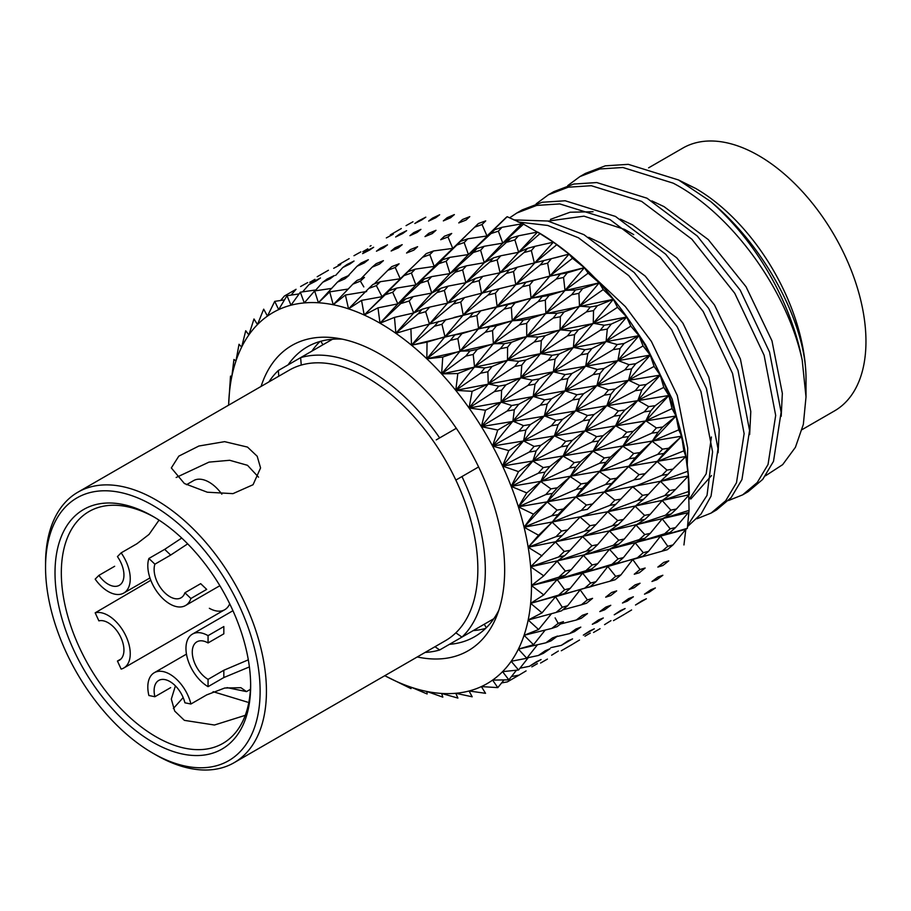 <?xml version="1.0" encoding="UTF-8"?>
<svg xmlns="http://www.w3.org/2000/svg" width="911" height="911" viewBox="0 0 911 911"><rect width="100%" height="100%" fill="white"/><g stroke="black" fill="none" stroke-linecap="round" stroke-linejoin="round"><path stroke-width="1.37" d="M221.84 494.172A31.236 18.038 -120 0 0 209.131 482.192A31.236 18.038 -120 0 0 193.519 480.644L186.504 484.698M648.586 167.852L682.817 148.094A151.727 87.604 60 0 1 758.681 155.61A151.727 87.604 60 0 1 857.798 289.311A151.727 87.604 60 0 1 834.544 410.884L802.101 429.616M209.359 608.297A31.236 18.038 -120 0 0 224.755 609.71A31.236 18.038 -120 0 0 229.709 603.811M261.081 386.423A176.267 101.77 60 0 1 335.555 337.981A176.267 101.77 60 0 1 380.024 354.174A176.267 101.77 60 0 1 496.461 616.679A176.267 101.77 60 0 1 417.261 656.956M342.308 339.154A167.339 96.612 -120 0 0 307.292 346.863A167.339 96.612 -120 0 0 288.081 364.878M567.747 185.605L579.931 176.575L599.814 168.979L622.851 167.487L673.127 183.134C731.601 213.573 786.956 289.994 802.204 360.175A178.499 103.057 -120 0 0 710.569 201.456C765.65 246.835 806.747 325.181 806.019 379.682A156.191 90.178 60 0 0 695.571 188.395L678.741 180.082M685.482 453.416L672.204 399.132L645.546 344.802L634.272 327.88M518.017 221.999L547.705 225.45L578.462 237.794L628.738 275.634L671.658 329.725L700.992 391.673L712.573 451.856L707.016 495.402L687.566 525.613M687.486 526.615L701.083 513.998L711.035 496.165L718.016 448.713L706.435 388.53L677.101 326.582L634.181 272.491L583.917 234.651L547.773 221.02L513.77 219.881M509.579 217.854L516.822 213.015L536.704 205.419L559.741 203.916L610.017 219.574L660.293 257.414L703.212 311.516L732.546 373.453L744.128 433.636L736.487 482.728L725.703 500.754L711.104 513.075L696.972 518.746M711.104 513.075L716.547 509.921L731.157 497.611L741.941 479.573L749.571 430.493L737.99 370.31L708.656 308.362L665.736 254.271L615.46 216.431L565.196 200.773L542.159 202.265L522.276 209.86L516.822 213.015M536.192 203.825L548.376 194.795L568.259 187.199L591.296 185.707L641.572 201.354L691.848 239.194L734.767 293.296L764.101 355.233L775.682 415.416L768.041 464.508L757.257 482.534L742.659 494.855L728.527 500.526M742.659 494.855L748.102 491.712L762.712 479.391L773.496 461.365L781.126 412.273L769.544 352.09L740.21 290.154L697.291 236.051L647.015 198.211L596.751 182.553L573.714 184.056L553.831 191.652L548.376 194.795M710.569 201.456L678.57 179.991L628.305 164.344L605.268 165.836L585.386 173.432L579.931 176.575M311.869 351.145A167.339 96.612 60 0 1 320.023 341.477M507.495 242.053L514.874 239.878L518.518 235.801L511.139 238.01L484.253 262.698L466.352 265.853L459.019 268.073L455.306 272.173L462.64 269.952L466.352 265.853M401.603 303.34L409.187 300.983L413.195 296.599L405.668 298.945L380.024 323.211L397.834 303.864L377.974 307.861L380.024 323.211L394.474 317.381L395.864 333.312L418.092 313.851L425.665 311.687L429.685 307.098L422.169 309.239L413.685 312.997L394.474 317.381M565.321 575.183L557.156 579.51L543.753 594.906L530.657 603.355A214.199 123.668 -120 0 0 531.489 585.545L565.321 575.183L571.117 569.785L565.321 571.095L557.145 561.187L543.753 575.843L531.489 585.545A214.199 123.668 -120 0 0 530.657 566.79L558.602 557.008L564.626 555.721L570.24 550.233L564.262 551.451L555.471 542.022L530.657 566.79L543.753 575.843M565.321 571.095L559.479 576.549M564.661 589.759L558.625 595.111L564.285 593.608L570.263 588.335L564.661 589.759L557.156 579.51L592.048 568.817L597.696 563.681L592.139 564.968L583.439 555.346L571.117 569.785M592.139 564.968L586.456 570.161M592.048 568.817L582.63 573.167L617.897 562.52L623.477 557.566L618.079 558.864L609.47 549.242L597.696 563.681M618.079 558.864L612.488 563.852M617.897 562.52L607.831 566.517L642.95 556.177L648.564 551.326L643.246 552.681L635.195 542.842L623.477 557.566M643.246 552.681L637.666 557.543M683.945 544.949L685.835 529.302L687.35 528.312L689.058 510.376L688.34 476.009L685.858 456.468L683.854 450.865L681.69 436.164L678.752 429.844L676.053 415.985L672.033 408.606L668.856 395.488L663.789 387.391L660.202 375.116L654.087 366.427L650.215 355.108L643.052 345.941L638.987 335.658L630.811 326.161L626.654 316.994L617.476 307.303L613.342 299.32L603.207 289.584L599.199 282.831L588.153 273.186L584.372 267.697L572.495 258.28L569.045 254.101L553.364 242.178L540.007 233.626L523.54 224.152L507.165 216.704L505.969 217.672M642.95 556.177L632.735 559.513L667.308 549.697L673.013 544.903L667.786 546.315L660.577 536.124L648.564 551.326M667.786 546.315L662.103 551.109M564.262 551.451L558.602 557.008M591.934 545.78L586.445 551.075L592.207 549.845L597.673 544.596L591.934 545.78L582.584 536.579L570.24 550.233M564.626 555.721L557.145 561.187L586.445 551.075M618.728 540.189L613.331 545.29L618.922 544.072L624.32 539.005L618.728 540.189L609.436 530.908L597.673 544.596M592.207 549.845L583.439 555.346L613.331 545.29M644.772 534.575L639.363 539.551L644.829 538.321L650.272 533.345L644.772 534.575L636.003 525.009L624.32 539.005M618.922 544.072L609.47 549.242L639.363 539.551M670.166 528.813L664.666 533.755L670.052 532.48L675.586 527.549L670.166 528.813L662.217 518.86L650.272 533.345M644.829 538.321L635.195 542.842L664.666 533.755M561.483 531.045L552.168 522.208L538.583 535.258L528.175 547.272L556.006 536.681L562.212 535.463L567.633 529.895L561.483 531.045L556.006 536.681M670.052 532.48L660.577 536.124L609.47 549.242L530.657 566.79A214.199 123.668 -120 0 0 528.175 547.272L552.168 522.208L581.241 510.467L587.367 509.374L592.469 503.988L586.377 505.036L575.957 496.985L563.351 509.01L557.02 510.114L547.249 501.961L533.482 514.18L524.076 527.218L551.724 515.785L558.101 514.624L563.351 509.01M590.009 525.727L584.691 531.102L590.647 529.951L595.931 524.622L590.009 525.727L580.079 517.049L567.633 529.895M562.212 535.463L555.471 542.022L584.691 531.102M575.399 521.832L580.079 517.049L609.823 505.4L615.779 504.352L620.835 499.114L614.879 500.139L604.437 491.906L592.469 503.988M617.669 520.545L612.443 525.738L618.205 524.611L623.431 519.452L617.669 520.545L607.762 511.731L595.931 524.622M590.647 529.951L582.584 536.579L612.443 525.738M644.567 515.387L639.34 520.466L644.988 519.35L650.249 514.271L644.567 515.387L635.149 506.231L623.431 519.452M618.205 524.611L609.436 530.908L639.34 520.466M537.82 232.134A214.199 123.668 60 0 1 553.649 242.235A214.199 123.668 60 0 1 569.307 254.135A214.199 123.668 60 0 1 584.623 267.72A214.199 123.668 60 0 1 599.427 282.831A214.199 123.668 60 0 1 613.547 299.298A214.199 123.668 60 0 1 626.848 316.948A214.199 123.668 60 0 1 639.158 335.578A214.199 123.668 60 0 1 650.374 354.994A214.199 123.668 60 0 1 660.35 374.979A214.199 123.668 60 0 1 668.981 395.317A214.199 123.668 60 0 1 676.178 415.792A214.199 123.668 60 0 1 681.792 435.902A214.199 123.668 60 0 1 685.96 456.206A214.199 123.668 60 0 1 688.431 475.724A214.199 123.668 60 0 1 689.263 494.479M670.826 510.149L665.508 515.193L671.077 514.043L676.429 508.998L670.826 510.149L662.195 500.526L650.249 514.271M644.988 519.35L636.003 525.009L665.508 515.193M557.02 510.114L551.724 515.785M542.022 555.881L528.175 547.272A214.199 123.668 -120 0 0 524.076 527.218L547.249 501.961L576.116 489.378L582.414 488.319L587.356 482.898L581.081 483.912L570.252 476.612L557.418 487.784L550.916 488.865L540.792 481.52L526.763 492.897L518.393 506.846L545.791 494.571L552.339 493.432L557.418 487.784M586.377 505.036L581.241 510.467M558.101 514.624L552.168 522.208L575.957 496.985L605.53 484.504L611.657 483.502L616.542 478.229L610.404 479.209L599.518 471.659L587.356 482.898M614.879 500.139L609.823 505.4M587.367 509.374L604.437 491.906L634.124 479.846L640.137 478.879L645.056 473.663L639.01 474.631L628.51 466.637L616.542 478.229M642.642 495.333L637.586 500.492L643.417 499.456L648.507 494.297L642.642 495.333L632.644 486.702L620.835 499.114M615.779 504.352L607.762 511.731L637.586 500.492M631.687 487.681L662.012 475.303L667.957 474.324L672.956 469.119L666.977 470.099L657.207 461.524L645.056 473.663M669.756 490.505L664.62 495.641L670.371 494.582L675.552 489.446L669.756 490.505L660.521 481.35L648.507 494.297M643.417 499.456L635.149 506.231L664.62 495.641M550.916 488.865L545.791 494.571M538.583 535.258L524.076 527.218A214.199 123.668 -120 0 0 518.393 506.846L540.792 481.52L569.375 468.072L575.843 467.036L580.614 461.604L574.181 462.606L563.032 456.138L549.902 466.466L543.241 467.559L532.855 461.08L518.507 471.625L511.196 486.383L538.287 473.242L544.994 472.103L549.902 466.466M581.081 483.912L576.116 489.378M552.339 493.432L547.249 501.961L570.252 476.612L599.586 463.278L605.883 462.298L610.598 457.003L604.3 457.96L593.038 451.207L580.614 461.604M610.404 479.209L605.53 484.504M582.414 488.319L575.957 496.985L599.518 471.659L628.989 458.768L635.183 457.823L639.932 452.573L633.714 453.507L622.805 446.253L610.598 457.003M639.01 474.631L634.124 479.846M611.657 483.502L604.437 491.906L628.51 466.637L657.708 454.407L663.834 453.473L668.663 448.223L662.513 449.157L652.185 441.277L639.932 452.573M666.977 470.099L662.012 475.303M640.137 478.879L657.207 461.524L683.854 450.865M543.241 467.559L538.287 473.242M533.482 514.18L518.393 506.846A214.199 123.668 -120 0 0 511.196 486.383L532.855 461.08L561.096 446.8L567.724 445.741L572.336 440.32L565.742 441.334L554.378 435.8L540.895 445.285L534.085 446.401L523.518 440.901L508.793 450.603L502.565 466.045L529.28 452.061L536.146 450.899L540.895 445.285M574.181 462.606L569.375 468.072M544.994 472.103L540.792 481.52L563.032 456.138L592.07 441.96L598.527 440.981L603.082 435.686L596.625 436.642L585.09 430.766L572.336 440.32M604.3 457.96L599.586 463.278M575.843 467.036L570.252 476.612L593.038 451.207L622.247 437.462L628.613 436.528L633.202 431.279L626.802 432.201L615.585 425.779L603.082 435.686M633.714 453.507L628.989 458.768M605.883 462.298L599.518 471.659L622.805 446.253L651.775 433.18L658.072 432.281L662.73 427.008L656.398 427.919L645.819 420.814L633.202 431.279M662.513 449.157L657.708 454.407M635.183 457.823L628.51 466.637L652.185 441.277L678.752 429.844M534.085 446.401L529.28 452.061M526.763 492.897L511.196 486.383A214.199 123.668 -120 0 0 502.565 466.045L523.518 440.901L551.383 425.767L558.147 424.674L562.611 419.288L555.869 420.358L544.379 415.815L530.487 424.469L523.529 425.631L512.904 421.167L497.748 430.06L492.589 446.06L518.883 431.245L525.886 430.038L530.487 424.469M565.742 441.334L561.096 446.8M536.146 450.899L532.855 461.08L554.378 435.8L583.051 420.78L589.668 419.777L594.074 414.505L587.458 415.496L575.752 410.576L562.611 419.288M596.625 436.642L592.07 441.96M567.724 445.741L563.032 456.138L585.09 430.766L613.968 416.179L620.493 415.245L624.923 409.996L618.375 410.941L606.931 405.441L594.074 414.505M626.802 432.201L622.247 437.462M598.527 440.981L593.038 451.207L615.585 425.779L644.248 411.863L650.716 410.952L655.225 405.68L648.723 406.602L637.871 400.373L624.923 409.996M656.398 427.919L651.775 433.18M628.613 436.528L622.805 446.253L645.819 420.814L672.033 408.606M523.529 425.631L518.883 431.245M518.507 471.625L502.565 466.045A214.199 123.668 -120 0 0 492.589 446.06L512.904 421.167L540.314 405.224L547.215 404.074L551.554 398.745L544.676 399.872L533.151 396.41L518.803 404.245L511.72 405.497L501.107 402.127L485.472 410.223L481.372 426.644L507.199 411.02L514.328 409.734L518.803 404.245M555.869 420.358L551.383 425.767M525.886 430.038L523.518 440.901L544.379 415.815L572.632 399.963L579.396 398.916L583.666 393.689L576.902 394.725L565.116 390.853L551.554 398.745M587.458 415.496L583.051 420.78M558.147 424.674L554.378 435.8L575.752 410.576L604.244 395.158L610.917 394.178L615.198 388.963L608.502 389.954L596.933 385.444L583.666 393.689M618.375 410.941L613.968 416.179M589.668 419.777L585.09 430.766L606.931 405.441L635.24 390.682L641.868 389.749L646.218 384.499L639.568 385.444L628.522 380.183L615.198 388.963M648.723 406.602L644.248 411.863M620.493 415.245L615.585 425.779L637.871 400.373L663.789 387.391M511.72 405.497L507.199 411.02M508.793 450.603L492.589 446.06A214.199 123.668 -120 0 0 481.372 426.644L501.107 402.127L528.027 385.387L535.053 384.146L539.266 378.919L532.263 380.126L520.819 377.78L505.958 384.852L498.761 386.184L488.273 383.964L472.126 391.32L469.051 408.014L494.354 391.616L501.608 390.238L505.958 384.852M544.676 399.872L540.314 405.224M514.328 409.734L512.904 421.167L533.151 396.41L560.937 379.75L567.826 378.623L571.971 373.464L565.082 374.592L553.319 371.802L539.266 378.919M576.902 394.725L572.632 399.963M547.215 404.074L544.379 415.815L565.116 390.853L593.163 374.615L599.985 373.567L604.141 368.42L597.297 369.467L585.693 366.028L571.971 373.464M608.502 389.954L604.244 395.158M579.396 398.916L575.752 410.576L596.933 385.444L624.821 369.866L631.596 368.887L635.81 363.683L629.011 364.685L617.897 360.449L604.141 368.42M639.568 385.444L635.24 390.682M610.917 394.178L606.931 405.441L628.522 380.183L654.087 366.427M498.761 386.184L494.354 391.616M497.748 430.06L481.372 426.644A214.199 123.668 -120 0 0 469.051 408.014L488.273 383.964L514.647 366.484L521.787 365.129L525.886 360.004L518.792 361.325L507.507 360.141L492.099 366.473L484.8 367.942L474.54 366.894L457.823 373.533L455.762 390.363L480.496 373.248L487.852 371.745L492.099 366.473M532.263 380.126L528.027 385.387M501.608 390.238L501.107 402.127L520.819 377.78L548.092 360.357L555.095 359.128L559.126 354.072L552.123 355.29L540.474 353.65L525.886 360.004M565.082 374.592L560.937 379.75M535.053 384.146L533.151 396.41L553.319 371.802L580.876 354.789L587.823 353.65L591.854 348.583L584.896 349.722L573.361 347.41L559.126 354.072M597.297 369.467L593.163 374.615M567.826 378.623L565.116 390.853L585.693 366.028L613.126 349.653L620.038 348.594L624.126 343.47L617.191 344.54L606.1 341.397L591.854 348.583M629.011 364.685L624.821 369.866M599.985 373.567L596.933 385.444L617.897 360.449L643.052 345.941M484.8 367.942L480.496 373.248M485.472 410.223L469.051 408.014A214.199 123.668 -120 0 0 455.762 390.363L474.54 366.894L500.344 348.708L507.564 347.228L511.583 342.229L504.387 343.675L493.375 343.698L477.375 349.334L469.996 350.94L460.055 351.099L442.746 357.078L441.63 373.897L465.783 356.099L473.219 354.459L477.375 349.334M518.792 361.325L514.647 366.484M487.852 371.745L488.273 383.964L507.507 360.141L534.222 341.989L541.328 340.646L545.256 335.704L538.162 337.047L526.729 336.58L511.583 342.229M552.123 355.29L548.092 360.357M521.787 365.129L520.819 377.78L540.474 353.65L567.496 335.874L574.556 334.633L578.485 329.68L571.413 330.921L560.037 329.771L545.256 335.704M584.896 349.722L580.876 354.789M555.095 359.128L553.319 371.802L573.361 347.41L600.281 330.26L607.307 329.099L611.281 324.065L604.232 325.238L593.255 323.246L578.485 329.68M617.191 344.54L613.126 349.653M587.823 353.65L585.693 366.028L606.1 341.397L630.811 326.161M469.996 350.94L465.783 356.099M472.126 391.32L455.762 390.363A214.199 123.668 -120 0 0 441.63 373.897L460.055 351.099L485.244 332.253L492.544 330.636L496.484 325.774L478.56 328.598L461.957 333.62L444.967 336.751L427.043 342.126L426.826 358.786L450.353 340.372L457.857 338.585L461.957 333.62M504.387 343.675L500.344 348.708M473.219 354.459L474.54 366.894L493.375 343.698L519.498 324.863L526.683 323.382L530.532 318.565L523.358 320.046L512.221 320.786L496.484 325.774M538.162 337.047L534.222 341.989M507.564 347.228L507.507 360.141L526.729 336.58L553.182 318.11L560.333 316.732L564.171 311.892L557.008 313.282L545.894 313.316L530.532 318.565M571.413 330.921L567.496 335.874M541.328 340.646L540.474 353.65L560.037 329.771L586.422 311.892L593.539 310.605L597.422 305.686L590.271 306.996L579.51 306.164L564.171 311.892M604.232 325.238L600.281 330.26M574.556 334.633L573.361 347.41L593.255 323.246L617.476 307.303M454.509 335.373L450.353 340.372M457.823 373.533L441.63 373.897A214.199 123.668 -120 0 0 426.826 358.786L444.967 336.751L469.529 317.313L476.886 315.525L480.769 310.833L410.895 328.848L411.521 345.212L434.399 326.24L441.949 324.27L446.003 319.488M489.218 327.379L485.244 332.253M457.857 338.585L460.055 351.099L478.56 328.598L504.068 309.148L511.322 307.508L515.114 302.851L480.769 310.833M523.358 320.046L519.498 324.863M492.544 330.636L493.375 343.698L512.221 320.786L538.094 301.666L545.313 300.14L549.071 295.449L531.079 298.216L515.114 302.851M557.008 313.282L553.182 318.11M526.683 323.382L526.729 336.58L545.894 313.316L571.687 294.754L578.906 293.331L582.71 288.548L575.467 289.994L565.014 290.37L549.071 295.449M590.271 306.996L586.422 311.892M560.333 316.732L560.037 329.771L579.51 306.164L603.207 289.584M438.51 321.424L434.399 326.24M442.746 357.078L426.826 358.786A214.199 123.668 -120 0 0 411.521 345.212L429.457 323.997L453.371 304.046L460.772 302.076L464.61 297.567L447.574 303.158L429.685 307.098M473.447 312.61L469.529 317.313M441.949 324.27L444.967 336.751L463.232 315.047L488.114 295.027L495.413 293.217L499.16 288.73L464.61 297.567M507.86 304.49L504.068 309.148M476.886 315.525L478.56 328.598L497.133 306.449L522.379 286.726L529.655 285.041L533.368 280.497L515.011 284.858M541.84 296.986L538.094 301.666M511.322 307.508L512.221 320.786L531.079 298.216L556.268 279.039L563.545 277.456L567.28 272.822L549.925 276.022L533.368 280.497M575.467 289.994L571.687 294.754M545.313 300.14L545.894 313.316L565.014 290.37L588.153 273.186M422.169 309.239L418.092 313.851M427.043 342.126L411.521 345.212A214.199 123.668 -120 0 0 395.864 333.312L413.685 312.997L436.95 292.59L444.363 290.427L448.189 286.111L440.81 288.275L431.734 293.08L413.195 296.599M457.254 299.525L453.371 304.046M425.665 311.687L429.457 323.997L447.574 303.158L471.796 282.661L479.129 280.645L482.841 276.352L475.519 278.356L465.84 282.717L448.189 286.111M491.86 290.541L488.114 295.027M460.772 302.076L463.232 315.047L481.623 293.706L506.22 273.459L513.531 271.58L517.209 267.23L500.093 272.776L482.841 276.352M526.068 282.216L522.379 286.726M495.413 293.217L497.133 306.449L515.763 284.653L499.16 288.73M559.98 274.439L556.268 279.039M529.655 285.041L531.079 298.216L549.925 276.022L572.495 258.28M405.668 298.945L397.834 303.864L420.438 283.082L427.851 280.702L431.677 276.602L424.298 278.971L415.906 284.927L396.695 288.092L389.191 290.655L382.062 296.69L361.553 300.379L364.195 315.024L385.102 294.834L392.687 292.26L396.695 288.092M440.81 288.275L436.95 292.59M409.187 300.983L413.685 312.997L431.734 293.08L455.306 272.173M475.519 278.356L471.796 282.661M444.363 290.427L447.574 303.158L465.84 282.717L489.788 262.015L497.121 259.942L500.777 255.775L493.432 257.881L484.253 262.698L502.77 243.146L484.265 246.266L476.92 248.578L468.413 254.545L449.852 257.357L442.541 259.794L434.217 266.422L415.257 269.144L407.9 271.729L400.248 278.777L380.388 281.681L372.906 284.46L368.796 288.411L376.345 285.61L380.388 281.681M509.875 269.132L506.22 273.459M479.129 280.645L481.623 293.706L500.093 272.776L523.996 252.552L531.352 250.582L535.019 246.312L527.64 248.304L518.632 252.279L500.777 255.775M543.981 260.489L540.303 264.919L547.636 263.154L551.326 258.69L517.209 267.23M513.531 271.58L515.763 284.653L540.303 264.919M511.481 285.792L515.763 284.653L534.404 263.279L556.382 245.048M389.191 290.655L385.102 294.834M410.895 328.848L395.864 333.312A214.199 123.668 -120 0 0 380.024 323.211A214.199 123.668 -120 0 0 364.195 315.024L404.006 275.623L411.408 273.027L415.257 269.144M424.298 278.971L420.438 283.082M392.687 292.26L397.834 303.864L415.906 284.927L438.817 263.678L446.139 261.252L449.852 257.357M459.019 268.073L449.988 273.585L431.677 276.602M427.851 280.702L431.734 293.08L449.988 273.585L473.276 252.518L480.609 250.218L484.265 246.266M493.432 257.881L489.788 262.015M462.64 269.952L465.84 282.717L484.253 262.698L480.609 250.218M527.64 248.304L523.996 252.552M497.121 259.942L500.093 272.776L518.632 252.279L540.007 233.626M366.564 291.554L345.406 295.027L348.537 308.852L368.796 288.411M407.9 271.729L404.006 275.623M376.345 285.61L382.062 296.69L422.51 257.278L429.81 254.624L433.545 250.946L426.257 253.611L422.51 257.278M442.541 259.794L438.817 263.678M411.408 273.027L415.906 284.927L456.855 245.059L464.166 242.542L467.844 238.796L460.522 241.335L452.756 248.396L433.545 250.946M476.92 248.578L473.276 252.518M446.139 261.252L449.988 273.585L468.413 254.545L491.006 233.558L498.374 231.166L502.029 227.294L494.662 229.731L486.998 235.972L467.844 238.796M511.139 238.01L502.77 243.146L523.54 224.152M357.01 280.44L352.853 284.152L360.357 281.123L364.446 277.422L357.01 280.44M348.184 289.038L329.714 291.862L333.221 304.741L352.853 284.152M391.787 266.616L387.858 270.282L395.226 267.458L399.098 263.803L391.787 266.616M374.182 283.993L387.858 270.282M360.357 281.123L363.819 286.897M395.226 267.458L400.248 278.777L415.792 263.837M460.522 241.335L456.855 245.059M429.81 254.624L434.217 266.422L474.699 227.158L482.033 224.527L485.722 220.883L478.377 223.548L474.699 227.158M494.662 229.731L491.006 233.558M464.166 242.542L468.413 254.545L507.165 216.704M341.659 278.629L337.434 282.103L344.882 278.834L349.027 275.384L341.659 278.629M331.604 288.423L314.637 290.916L318.417 302.759L337.434 282.103M376.141 263.7L372.166 267.139L379.466 264.088L383.406 260.66L376.141 263.7M360.87 278.868L372.166 267.139M410.36 249.591L406.557 253.03L413.822 250.149L417.602 246.699L410.36 249.591M444.409 236.234L440.708 239.73L447.984 236.985L451.697 233.455L444.409 236.234M447.984 236.985L452.756 248.396L465.43 236.302M327.038 279.051L322.722 282.273L330.089 278.777L334.326 275.566L327.038 279.051M315.058 290.848L322.722 282.273M315.855 289.949L300.334 292.192L304.297 302.919L314.637 290.916M361.143 263.017L357.089 266.217L364.32 262.926L368.329 259.726L361.143 263.017M346.84 277.195L357.089 266.217M395.021 247.792L391.149 251.003L398.346 247.883L402.195 244.66L395.021 247.792M428.774 233.318L425.004 236.587L432.235 233.603L435.993 230.301L428.774 233.318M462.481 219.528L458.757 222.91L466.045 220.052L469.78 216.624L462.481 219.528M313.304 281.693L308.886 284.676L316.14 280.941L320.478 277.969L313.304 281.693M302.611 291.862L308.886 284.676M299.081 293.923L286.988 295.699L290.996 305.208L300.334 292.192M346.943 264.554L342.798 267.515L349.938 263.996L354.037 261.036L346.943 264.554M335.635 275.418L342.798 267.515M380.399 248.213L376.448 251.197L383.565 247.838L387.494 244.843L380.399 248.213M413.765 232.624L409.927 235.676L417.079 232.453L420.916 229.378L413.765 232.624M447.13 217.718L443.35 220.883L450.569 217.775L454.361 214.575L447.13 217.718M300.596 286.532L307.656 282.581L300.596 286.532M291.087 295.096L296.052 289.288M284.448 299.89L274.723 301.37L278.675 309.615L286.988 295.699M333.699 268.301L340.68 264.554L333.699 268.301M366.666 250.867L362.612 253.622L369.627 250.035L373.647 247.268L366.666 250.867M399.565 234.161L395.647 236.985L402.696 233.523L406.625 230.677L399.565 234.161M432.509 218.139L428.648 221.077L435.777 217.718L439.66 214.757L432.509 218.139M280.645 300.471L284.38 296.041L295.995 289.345M228.593 405.19L230.506 376.129L231.872 376.209L233.933 359.469L235.983 360.893L239.024 344.278L241.666 347.08L245.731 330.739L248.862 334.929L253.987 318.987L257.494 324.555L263.678 309.171L267.47 316.094L274.723 301.37M317.187 276.739L328.427 270.248L317.187 276.739M353.958 255.718L360.824 251.88L353.958 255.718M386.332 237.919L393.279 234.195L386.332 237.919M418.775 220.792L414.812 223.491L421.839 219.904L425.813 217.16L418.775 220.792M309.74 282.33L314.944 279.324M338.14 265.021L349.164 258.644M370.048 246.221L371.062 245.64M406.067 225.632L412.99 221.772L406.067 225.632M362.806 251.698L367.793 248.828M503.988 679.948L497.816 687.623L481.372 686.587L485.552 693.305L469.051 690.993L472.194 696.801L455.762 693.282L457.903 698.088L441.63 693.442L442.826 697.143L426.826 691.46L427.122 693.966L411.521 687.35L410.986 688.614L384.772 675.711M519.031 675.153L507.347 681.883L501.585 682.931M537.376 663.663L531.842 666.863M526.08 670.895L519.019 675.131L526.08 670.895M511.447 676.566L519.019 675.131M516.457 670.234L508.85 679.834L492.589 680.118L497.816 687.623M547.42 659.086L540.599 663.037L547.42 659.086M572.267 644.419L561.313 650.75M590.282 633.099L584.953 636.22M536.317 661.841L529.405 666.305L541.077 659.553L536.317 661.841M519.999 668.184L529.405 666.305M528.289 657.64L518.553 670.006L502.565 671.646L508.85 679.834M558.318 651.046L551.633 655.214L558.318 651.046M579.521 640.023L572.973 643.975L579.521 640.023M600.064 628.692L593.539 632.473L600.064 628.692M624.331 614.356L613.479 620.63M545.142 650.818L538.39 655.487L543.366 653.335L550.05 648.734L545.142 650.818M527.082 657.901L538.39 655.487M537.467 644.749L526.797 658.266L511.196 661.284L518.553 670.006M567.86 640.991L561.324 645.375L572.552 638.884L567.86 640.991M550.848 647.653L561.324 645.375M589.759 630.97L583.347 635.115L594.314 628.806L589.759 630.97M610.962 620.653L604.574 624.65L610.962 620.653M631.596 609.96L625.14 613.855L631.596 609.96M552.453 637.951L545.883 642.813L551.018 640.854L557.532 636.06L552.453 637.951M545.199 630.059L533.516 644.715L518.393 649.122L545.883 642.813M575.934 629.023L569.569 633.6L574.454 631.642L580.797 627.121L575.934 629.023M555.015 637.005L569.569 633.6M598.573 619.935L592.321 624.286L597.035 622.293L603.287 617.977L598.573 619.935M620.493 610.598L614.253 614.788L625.117 608.548L620.493 610.598M641.834 600.907L635.514 605.006L646.377 598.755L641.834 600.907M582.471 615.278L576.264 620.038L581.32 618.262L587.493 613.558L582.471 615.278M558.192 623.375L551.781 628.419L557.088 626.631L563.442 621.655L558.192 623.375L555.118 617.897M551.497 613.684L538.606 629.535L524.076 635.309L551.781 628.419M560.447 624.001L576.264 620.038M605.895 607.068L599.791 611.6L604.665 609.801L610.769 605.291L605.895 607.068M628.579 598.629L622.486 603.014L627.246 601.158L633.361 596.785L628.579 598.629M650.659 589.884L644.487 594.177L649.156 592.23L655.362 587.948L650.659 589.884M611.611 592.492L605.69 597.183L610.734 595.555L616.667 590.886L611.611 592.492M587.379 599.905L581.343 604.824L586.57 603.219L592.571 598.345L587.379 599.905L580.17 589.838L567.701 605.69L562.269 607.25L556.052 612.454L561.529 610.825L567.701 605.69M562.269 607.25L555.516 596.762L542.034 612.864L528.175 620.004L556.052 612.454M562.656 609.892L581.343 604.824M635.104 584.885L629.182 589.451L634.102 587.766L640.057 583.222L635.104 584.885M657.97 577.016L651.957 581.491L656.797 579.738L662.844 575.262L657.97 577.016M640.012 569.512L634.261 574.237L639.363 572.723L645.147 568.02L640.012 569.512L632.735 559.513L620.915 574.921L615.688 576.356L609.937 581.218L615.164 579.738L620.915 574.921M590.613 583.074L584.76 588.142L590.169 586.673L595.988 581.662L590.613 583.074L582.63 573.167L570.263 588.335M384.829 675.677A214.199 123.668 -120 0 0 395.864 681.177A214.199 123.668 -120 0 0 411.521 687.35A214.199 123.668 -120 0 0 426.826 691.46A214.199 123.668 -120 0 0 441.63 693.442A214.199 123.668 -120 0 0 455.762 693.282A214.199 123.668 -120 0 0 469.051 690.993A214.199 123.668 -120 0 0 481.372 686.587A214.199 123.668 -120 0 0 492.589 680.118A214.199 123.668 -120 0 0 502.565 671.646A214.199 123.668 -120 0 0 511.196 661.284A214.199 123.668 -120 0 0 518.393 649.122A214.199 123.668 -120 0 0 524.076 635.309A214.199 123.668 -120 0 0 528.175 620.004A214.199 123.668 -120 0 0 530.657 603.355L558.625 595.111M564.285 593.608L555.516 596.762L584.76 588.142M615.688 576.356L607.831 566.517L595.988 581.662M590.169 586.673L609.937 581.218M663.698 562.44L657.856 567.086L662.878 565.503L668.754 560.869L663.698 562.44M361.553 300.379L348.537 308.852A214.199 123.668 -120 0 1 364.195 315.024L377.974 307.861M348.537 308.852A214.199 123.668 -120 0 0 333.221 304.741L345.406 295.027M333.221 304.741A214.199 123.668 -120 0 0 318.417 302.759L329.714 291.862M318.417 302.759A214.199 123.668 -120 0 0 304.297 302.919A214.199 123.668 -120 0 0 290.996 305.208A214.199 123.668 -120 0 0 278.675 309.615A214.199 123.668 -120 0 0 267.47 316.094A214.199 123.668 -120 0 0 257.494 324.555A214.199 123.668 -120 0 0 248.862 334.929A214.199 123.668 -120 0 0 241.666 347.08A214.199 123.668 -120 0 0 235.983 360.893A214.199 123.668 -120 0 0 231.872 376.209A214.199 123.668 -120 0 0 229.401 392.857A214.199 123.668 -120 0 0 228.638 405.156M390.329 234.89L401.318 228.536M518.393 649.122L526.797 658.266M524.076 635.309L533.516 644.715M528.175 620.004L538.606 629.535M599.859 584.042L530.657 603.355L542.034 612.864M485.665 628.385A167.339 96.612 60 0 1 473.208 630.606M449.43 644.339A167.339 96.612 -120 0 0 474.631 636.709A167.339 96.612 -120 0 0 498.818 610.245M765.513 475.793L782.663 464.644L795.417 447.301L803.343 424.401L806.007 397.014L802.204 360.175M644.054 556.131L582.63 573.167L531.489 585.545L543.753 594.906M633.714 234.628L624.57 229.39L583.985 216.158L548.126 221.088M689.206 499.217L706.162 473.891L711.423 436.984M695.571 188.395L683.409 182.678M781.217 416.316L782.344 393.347L771.97 340.828L746.052 286.771L708.257 239.582L664.017 206.615L651.855 200.898M749.662 434.524L750.789 411.567L740.415 359.048L714.497 304.991L676.702 257.802L632.462 224.835L620.3 219.118M593.061 211.739L570.104 212.229L550.426 219.38M690.834 499.012L711.514 475.553M718.107 452.744L719.235 429.787L708.86 377.268L682.943 323.211L645.147 276.022L600.907 243.055L588.745 237.338M687.27 465.009L687.68 448.007L677.306 395.488L651.388 341.431L625.356 306.586L594.587 277.673M663.834 453.473L657.207 461.524L681.69 436.164L668.663 448.223M667.957 474.324L660.521 481.35L687.293 471.442M674.231 467.753L685.858 456.468L672.956 469.119M670.371 494.582L662.195 500.526L689.035 491.359M518.393 506.846L604.437 491.906L688.34 476.009L675.552 489.446M671.077 514.043L662.217 518.86L689.058 510.376M524.076 527.218L607.762 511.731L689.16 494.787L676.429 508.998M673.013 544.903L685.835 529.302L660.577 536.124L687.35 528.312M528.175 547.272L609.436 530.908L688.329 512.62L675.586 527.549M482.033 224.527L486.998 235.972L506.197 217.422M498.374 231.166L502.77 243.146L521.65 223.867L502.029 227.294M514.874 239.878L518.632 252.279L537.501 232.066L518.518 235.801M531.352 250.582L534.404 263.279L553.364 242.178L535.019 246.312M547.636 263.154L549.925 276.022L569.045 254.101L551.326 258.69M563.545 277.456L565.014 290.37L584.372 267.697L567.28 272.822M578.906 293.331L579.51 306.164L599.199 282.831L582.71 288.548M593.539 310.605L593.255 323.246L613.342 299.32L597.422 305.686M607.307 329.099L606.1 341.397L626.654 316.994L611.281 324.065M620.038 348.594L617.897 360.449L638.987 335.658L624.126 343.47M631.596 368.887L628.522 380.183L650.215 355.108L635.81 363.683M641.868 389.749L637.871 400.373L660.202 375.116L646.218 384.499M650.716 410.952L645.819 420.814L668.856 395.488L655.225 405.68M658.072 432.281L652.185 441.277L676.053 415.985L662.73 427.008M588.529 587.356L592.093 586.297M554.993 257.836L569.045 254.101M515.763 284.653L584.372 267.697M453.997 317.472L531.079 298.216L599.199 282.831M411.521 345.212L512.221 320.786L613.342 299.32M426.826 358.786L526.729 336.58L626.654 316.994M441.63 373.897L540.474 353.65L638.987 335.658M455.762 390.363L553.319 371.802L650.215 355.108M469.051 408.014L565.116 390.853L660.202 375.116M481.372 426.644L668.856 395.488M492.589 446.06L676.053 415.985M502.565 466.045L681.69 436.164M511.196 486.383L685.858 456.468M232.943 610.712L192.437 634.102A31.236 18.038 -120 0 1 208.061 635.65L223.833 626.54L223.833 633.828L208.061 642.938A22.308 12.879 -120 0 0 196.901 641.834A22.308 12.879 -120 0 0 193.474 659.712A22.308 12.879 -120 0 0 208.061 679.367L223.833 670.257L248.316 659.837M249.386 666.92L223.833 677.545L208.061 686.655A31.236 18.038 -120 0 1 187.643 659.131A31.236 18.038 -120 0 1 192.437 634.102M208.061 679.367L208.061 686.655M208.061 635.65L208.061 642.938M184.386 483.525L171.325 467.935L178.807 456.138L198.905 446.014L224.63 441.653L247.496 447.085L257.187 456.24L260.569 467.935L253.064 484.72L232.977 493.637L207.309 492.213L184.386 483.525M258.53 477.159L247.496 465.305L229.686 460.283L209.018 462.116L176.165 477.489M245.264 715.34L214.449 725.019L184.386 720.362L174.684 711.058L171.325 699.067L175.413 685.881M247.496 702.142L213.072 691.677M183.168 697.575L173.352 708.519M152.832 742.226A138.335 79.872 60 0 1 55.013 572.791A138.335 79.872 60 0 1 152.832 516.321L152.832 516.321A138.335 79.872 60 0 1 250.65 685.744A138.335 79.872 60 0 1 152.832 742.226M154.426 517.254A133.871 77.298 -120 0 0 89.05 511.515A133.871 77.298 -120 0 0 68.53 618.785A133.871 77.298 -120 0 0 155.986 736.76A133.871 77.298 -120 0 0 222.922 743.387A133.871 77.298 -120 0 0 250.639 683.899M155.986 754.968L152.832 753.158A151.727 87.604 -120 0 0 260.125 691.21A151.727 87.604 -120 0 0 152.832 505.389A151.727 87.604 -120 0 0 45.55 567.325A151.727 87.604 -120 0 0 152.832 753.158L155.986 754.98A156.191 90.178 60 0 1 155.986 754.968A156.191 90.178 60 0 0 234.081 762.712L445.502 640.649A156.191 90.178 60 0 0 455.853 632.826L461.968 637.096L493.83 618.706M45.55 567.325L45.55 563.681A156.191 90.178 60 0 1 77.902 492.191A156.191 90.178 60 0 1 155.986 499.923A156.191 90.178 60 0 1 258.029 637.552A156.191 90.178 60 0 1 234.081 762.712M332.492 339.245L300.619 357.636L301.268 365.072A156.191 90.178 60 0 1 367.406 377.86A156.191 90.178 60 0 1 433.545 441.436A156.191 90.178 60 0 1 455.853 480.086A156.191 90.178 60 0 1 455.853 632.826M268.939 381.891A162.875 94.038 60 0 1 278.31 370.526L300.619 357.647A162.875 94.038 60 0 1 370.139 370.823A162.875 94.038 60 0 1 439.66 437.906L456.297 428.307M436.244 439.888L439.66 437.906M478.605 466.944L461.968 476.555A162.875 94.038 60 0 1 461.968 637.096M461.968 476.555L455.853 480.086M486.292 627.77L484.253 624.229L439.66 649.976A162.875 94.038 60 0 1 425.13 652.413M439.66 649.976L434.991 646.719M77.902 492.191L289.311 370.128A156.191 90.178 60 0 1 301.268 365.072M278.8 376.197L278.31 370.526M322.904 344.779L320.866 341.238M186.47 654.121L154.278 672.717A31.236 18.038 -120 0 1 190.911 704.009L184.899 702.802A22.308 12.879 -120 0 0 158.742 680.437A22.308 12.879 -120 0 0 154.893 696.733L170.676 687.623M190.911 704.009L206.683 694.899L224.744 688.021L240.903 687.703L246.494 691.608L227.055 687.623M154.278 672.717A31.236 18.038 -120 0 0 148.892 695.514L154.893 696.733M117.439 661.044A22.308 12.879 -120 0 0 119.318 660.281A22.308 12.879 -120 0 0 120.161 636.049A22.308 12.879 -120 0 0 98.889 620.869L95.177 612.83A31.236 18.038 -120 0 1 124.955 634.09A31.236 18.038 -120 0 1 123.782 668.014A31.236 18.038 -120 0 1 121.14 669.084L117.439 661.044L120.924 659.04M150.805 580.273L95.177 612.83M98.889 575.388A22.308 12.879 -120 0 0 119.318 585.317A22.308 12.879 -120 0 0 117.439 556.61L121.14 552.863A31.236 18.038 -120 0 1 123.782 593.05A31.236 18.038 -120 0 1 95.177 579.134L98.889 575.388L114.661 566.278M159.049 520.135L149.051 534.404L136.923 543.753L121.14 552.863M184.899 592.776L200.682 583.666L206.683 589.383L190.911 598.493A31.236 18.038 -120 0 1 185.514 605.53A31.236 18.038 -120 0 1 158.355 593.562A31.236 18.038 -120 0 1 148.892 558.466L154.893 564.182A22.308 12.879 -120 0 0 161.657 589.258A22.308 12.879 -120 0 0 181.05 597.798A22.308 12.879 -120 0 0 184.899 592.776L190.911 598.493M187.689 543.856L170.676 555.072L154.893 564.182M148.892 558.466L164.675 549.356L181.733 538.048M223.833 670.257L223.833 677.545M164.675 549.356L170.676 555.072M806.019 379.682L806.019 397.014M685.972 528.904L684.172 529.428M250.434 689.331L246.494 691.608M224.755 609.71L123.782 668.014M149.962 577.938L123.782 593.05M219.858 585.705L185.514 605.53"/></g></svg>

